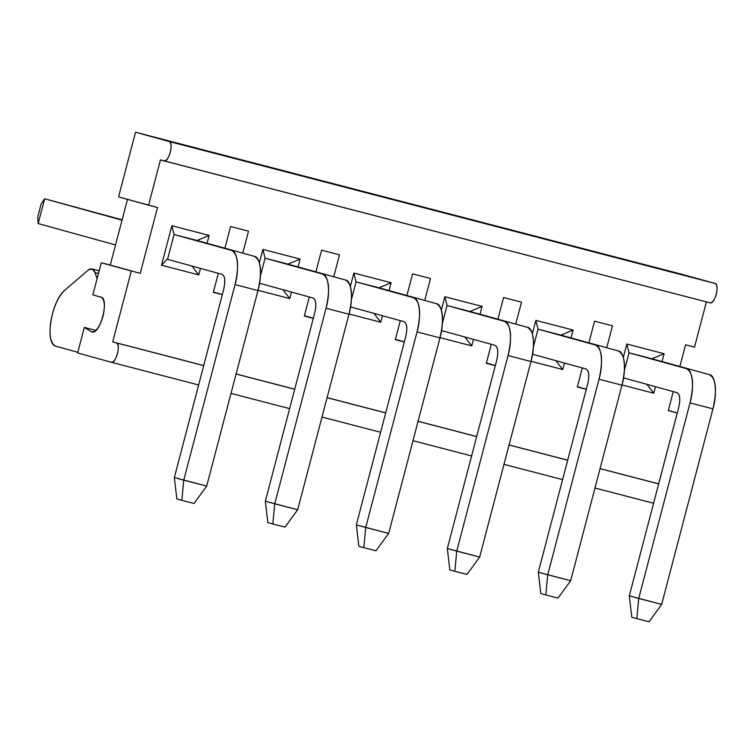 <?xml version="1.0" encoding="UTF-8"?>
<svg xmlns="http://www.w3.org/2000/svg" width="754" height="754" viewBox="0 0 754 754"><rect width="100%" height="100%" fill="white"/><g stroke="black" fill="none" stroke-linecap="round" stroke-linejoin="round"><path stroke-width="1.13" d="M91.809 331.967C100.084 335.276 109.735 298.509 100.951 297.114L92.865 294.88L101.29 262.741L92.865 294.88L100.951 297.114C104.646 299.319 105.334 305.738 102.996 316.369C99.82 326.755 96.088 331.958 91.809 331.967L84.325 327.406L77.624 352.966L111.3 362.269C113.675 362.259 115.748 359.375 117.511 353.598C118.812 347.698 118.435 344.135 116.38 342.9L112.704 341.892L131.29 271.025L101.29 262.741L110.254 265.069L127.52 199.235L110.254 265.069L101.29 262.741L131.29 271.025L112.704 341.892L116.38 342.9C121.262 343.683 115.899 364.107 111.3 362.269L77.624 352.966L84.325 327.406L91.847 331.977M118.567 196.907L135.532 132.233L681.484 274.192L135.532 132.233L118.567 196.907L157.52 207.52L140.244 273.353L110.254 265.069L140.244 273.353L157.52 207.52L148.566 205.192L160.451 159.886L148.566 205.192L118.567 196.907M95.871 330.412L84.325 327.406L95.871 330.412M111.338 362.278L198.632 384.974L111.319 362.269M77.803 352.278L55.768 346.19L77.803 352.278M658.676 483.908L600.061 468.658L658.676 483.908M567.677 460.242L509.063 445.001L567.677 460.242M476.688 436.585L418.074 421.345L476.688 436.585M385.699 412.928L327.076 397.688L385.699 412.928M294.701 389.271L236.087 374.031L294.701 389.271M203.712 365.615L116.38 342.9L203.712 365.615M231.007 393.39L289.621 408.63L231.007 393.39M321.996 417.047L380.619 432.287L321.996 417.047M412.994 440.704L471.608 455.944L412.994 440.704M503.983 464.37L562.597 479.61L503.983 464.37M594.981 488.026L653.595 503.267L594.981 488.026M658.685 483.851L600.071 468.611L658.657 483.842L677.252 412.975L668.298 410.647L673.284 391.618L668.298 410.647L677.252 412.975L668.327 410.506L677.252 412.975L658.685 483.851M567.696 460.185L509.082 444.945L567.696 460.185M476.707 436.528L418.084 421.288L476.707 436.528M385.709 412.872L327.095 397.631L385.709 412.872M294.72 389.215L236.096 373.975L294.72 389.215M203.721 365.558L112.704 341.892L203.721 365.558M679.882 366.491L685.565 344.814L694.519 347.142L706.404 301.836L694.519 347.142L685.565 344.814L679.882 366.491M248.509 231.176L242.75 253.127L248.509 231.176L230.601 226.52L248.509 231.176M222.317 294.691L213.325 292.354L218.321 273.325L213.325 292.354L222.317 294.691M224.909 248.198L230.601 226.52L224.909 248.198M339.507 254.833L333.749 276.784L339.507 254.833L321.59 250.177L339.507 254.833M313.306 318.348L304.324 316.011L309.31 296.991L304.324 316.011L313.306 318.348M315.907 271.855L321.59 250.177L315.907 271.855M430.496 278.499L424.738 300.441L430.496 278.499L412.589 273.843L430.496 278.499M404.304 342.005L395.313 339.668L400.308 320.648L395.313 339.668L404.304 342.005M406.896 295.511L412.589 273.843L406.896 295.511M521.495 302.156L515.736 324.097L521.495 302.156L503.578 297.5L521.495 302.156M495.293 365.662L486.311 363.324L491.297 344.305L486.311 363.324L495.293 365.662M497.894 319.178L503.578 297.5L497.894 319.178M612.484 325.813L606.725 347.764L612.484 325.813L594.576 321.157L612.484 325.813M586.292 389.328L577.3 386.99L582.295 367.961L577.3 386.99L586.292 389.328M588.883 342.834L594.576 321.157L588.883 342.834M171.874 225.729L209.131 235.418L207.077 243.269L209.131 235.418L171.874 225.729L174.07 234.532L167.765 258.537L161.516 265.229L171.874 225.729L161.516 265.229L198.773 274.918L161.516 265.229L167.765 258.537L174.07 234.532L196.992 240.488L174.07 234.532L171.874 225.729M200.479 268.405L198.773 274.918L200.479 268.405M262.873 249.386L300.13 259.074L298.066 266.925L300.13 259.074L262.873 249.386L265.059 258.188L260.403 275.936L265.059 258.188L287.99 264.145L265.059 258.188L262.873 249.386L259.357 262.788L262.873 249.386M291.468 292.062L289.762 298.575L258.047 290.328L289.762 298.575L291.468 292.062M353.862 273.052L391.119 282.731L389.055 290.592L391.119 282.731L353.862 273.052L356.058 281.845L351.402 299.592L356.058 281.845L378.979 287.802L356.058 281.845L353.862 273.052L350.346 286.445L353.862 273.052M382.466 315.719L380.761 322.231L349.036 313.984L380.761 322.231L382.466 315.719M444.851 296.708L482.108 306.397L480.053 314.248L482.108 306.397L444.851 296.708L447.047 305.502L442.391 323.249L447.047 305.502L469.978 311.468L447.047 305.502L444.851 296.708L441.344 310.101L444.851 296.708M473.455 339.375L471.75 345.888L440.034 337.641L471.75 345.888L473.455 339.375M535.849 320.365L573.106 330.054L571.042 337.905L573.106 330.054L535.849 320.365L538.036 329.159L533.38 346.906L538.036 329.159L560.967 335.125L538.036 329.159L535.849 320.365L532.333 333.758L535.849 320.365M564.454 363.032L562.738 369.554L531.023 361.307L562.738 369.554L564.454 363.032M626.838 344.022L664.095 353.711L662.04 361.562L664.095 353.711L626.838 344.022L629.034 352.815L624.378 370.563L629.034 352.815L651.956 358.781L629.034 352.815L626.838 344.022L623.322 357.415L626.838 344.022M655.443 386.689L653.737 393.211L622.012 384.964L653.737 393.211L655.443 386.689M586.32 389.187L577.375 386.717L586.32 389.187M495.331 365.53L486.377 363.06L495.331 365.53M404.332 341.873L395.388 339.404L404.332 341.873M313.344 318.216L304.39 315.738L313.344 318.216M222.355 294.56L213.401 292.081L222.355 294.56M160.451 159.886L164.127 160.904C166.502 160.894 168.576 158.01 170.338 152.233C171.639 146.333 171.262 142.77 169.207 141.535L135.532 132.233L169.207 141.535L715.16 283.485L681.484 274.192L715.16 283.485C717.224 284.72 717.601 288.282 716.3 294.183C714.538 299.96 712.464 302.844 710.079 302.854L160.451 159.886M97.078 278.81L95.042 272.599C93.732 268.924 91.639 267.943 88.765 269.649L64.693 290.281C58.105 296.765 53.477 307.17 50.801 321.477C48.944 335.511 50.603 343.749 55.768 346.19C44.439 343.711 51.215 301.289 64.693 290.281L88.765 269.649L92.497 269.093L95.042 272.609L97.078 278.81M164.165 160.913L710.079 302.854C714.688 304.691 720.042 284.267 715.16 283.485L169.207 141.535C174.089 142.317 168.726 162.741 164.127 160.904M196.992 240.488L209.131 235.418L196.992 240.488L254.343 256.332L196.992 240.488M191.884 266.03L198.773 274.918L191.884 266.03M287.99 264.145L300.13 259.074L287.99 264.145L345.341 279.988L287.99 264.145M282.873 289.687L289.762 298.575L282.873 289.687M378.979 287.802L391.119 282.731L378.979 287.802L436.33 303.645L378.979 287.802M373.871 313.344L380.761 322.231L373.871 313.344M469.978 311.468L482.108 306.397L469.978 311.468L527.329 327.302L469.978 311.468M464.86 337L471.75 345.888L464.86 337M560.967 335.125L573.106 330.054L560.967 335.125L618.318 350.959L560.967 335.125M555.849 360.657L562.738 369.554L555.849 360.657M651.956 358.781L664.095 353.711L651.956 358.781L709.316 374.625L651.956 358.781M646.847 384.314L653.737 393.211L646.847 384.314M98.472 273.495L95.042 272.599L98.472 273.495M38.152 223.57L115.532 244.937L38.152 223.57L44.656 198.783L38.152 223.57L37.7 217.124L38.152 223.57M167.152 259.197L222.119 274.381C225.003 276.096 225.531 281.091 223.712 289.357L174.344 477.555L183.75 480.157L235.06 284.597C239.602 269.414 237.604 250.592 231.421 250.366L174.07 234.532L231.421 250.366C238.16 254.06 239.376 265.474 235.06 284.597L257.981 290.554C262.307 271.431 261.091 260.026 254.343 256.332C260.535 256.548 262.533 275.38 257.981 290.554L235.06 284.597L183.75 480.157L206.681 486.113L257.981 290.554L206.681 486.113L174.344 477.555L176.841 498.922L181.846 500.307L183.75 480.157L181.846 500.307L194.023 503.474L206.681 486.113L194.023 503.474L181.846 500.307L176.841 498.922L174.344 477.555L223.712 289.357C225.606 280.988 225.078 275.992 222.119 274.381L167.152 259.197M122.035 220.159L44.656 198.783L41.15 203.957L37.7 217.124L41.15 203.957L44.656 198.783L122.035 220.159M122.12 219.81L44.656 198.783L122.12 219.81M259.555 283.24L313.117 298.037C315.992 299.753 316.529 304.748 314.71 313.014L265.333 501.212L274.748 503.813L326.048 308.254C330.601 293.07 328.593 274.249 322.41 274.022L265.059 258.188L322.41 274.022C329.159 277.726 330.375 289.131 326.048 308.254L348.979 314.22C353.296 295.097 352.09 283.683 345.341 279.988C351.524 280.205 353.522 299.036 348.979 314.22L326.048 308.254L274.748 503.813L297.67 509.77L348.979 314.22L297.67 509.77L265.333 501.212L267.83 522.579L272.835 523.964L274.748 503.813L272.835 523.964L285.012 527.131L297.67 509.77L285.012 527.131L272.835 523.964L267.83 522.579L265.333 501.212L314.71 313.014C316.595 304.644 316.067 299.658 313.117 298.037L259.555 283.24M350.544 306.906L404.106 321.694C406.99 323.419 407.518 328.405 405.699 336.67L356.331 524.869L365.737 527.47L417.047 331.911C421.59 316.727 419.592 297.905 413.409 297.689L356.058 281.845L413.409 297.689C420.148 301.383 421.363 312.787 417.047 331.911L439.968 337.877C444.294 318.753 443.079 307.34 436.33 303.645C442.513 303.871 444.521 322.693 439.968 337.877L417.047 331.911L365.737 527.47L388.668 533.436L439.968 337.877L388.668 533.436L356.331 524.869L358.829 546.235L363.824 547.621L365.737 527.47L363.824 547.621L376.01 550.788L388.668 533.436L376.01 550.788L363.824 547.621L358.829 546.235L356.331 524.869L405.699 336.67C407.594 328.301 407.056 323.315 404.106 321.694L350.544 306.906M441.542 330.563L495.105 345.351C497.979 347.076 498.507 352.061 496.697 360.327L447.32 548.526L456.736 551.127L508.036 355.568C512.579 340.393 510.581 321.562 504.398 321.345L447.047 305.502L504.398 321.345C511.146 325.04 512.352 336.444 508.036 355.568L530.967 361.534C535.283 342.41 534.068 330.997 527.329 327.302C533.512 327.528 535.51 346.35 530.967 361.534L508.036 355.568L456.736 551.127L479.657 557.093L530.967 361.534L479.657 557.093L447.32 548.526L449.818 569.901L454.822 571.278L456.736 551.127L454.822 571.278L466.999 574.444L479.657 557.093L466.999 574.444L454.822 571.278L449.818 569.901L447.32 548.526L496.697 360.327C498.582 351.967 498.055 346.972 495.105 345.351L441.542 330.563M532.531 354.22L586.094 369.017C588.978 370.732 589.505 375.728 587.686 383.984L538.309 572.192L547.724 574.784L599.025 379.234C603.577 364.05 601.579 345.219 595.396 345.002L538.036 329.159L595.396 345.002C602.135 348.697 603.351 360.11 599.025 379.234L621.956 385.19C626.272 366.067 625.066 354.663 618.318 350.959C624.5 351.185 626.499 370.007 621.956 385.19L599.025 379.234L547.724 574.784L570.655 580.75L621.956 385.19L570.655 580.75L538.309 572.192L540.816 593.558L545.811 594.934L547.724 574.784L545.811 594.934L557.998 598.101L570.655 580.75L557.998 598.101L545.811 594.934L540.816 593.558L538.309 572.192L587.686 383.984C589.581 375.624 589.044 370.629 586.094 369.017L532.531 354.22M623.53 377.877L677.092 392.674C679.967 394.389 680.494 399.384 678.675 407.65L629.307 595.849L638.723 598.45L690.023 402.89C694.566 387.707 692.568 368.885 686.385 368.659L629.034 352.815L686.385 368.659C693.133 372.353 694.34 383.767 690.023 402.89L712.945 408.847C717.271 389.724 716.055 378.32 709.316 374.625C715.499 374.842 717.497 393.663 712.945 408.847L690.023 402.89L638.723 598.45L661.644 604.406L712.945 408.847L661.644 604.406L629.307 595.849L631.805 617.215L636.81 618.6L638.723 598.45L636.81 618.6L648.987 621.767L661.644 604.406L648.987 621.767L636.81 618.6L631.805 617.215L629.307 595.849L678.675 407.65C680.57 399.281 680.042 394.285 677.092 392.674L623.53 377.877M99.179 270.78L91.979 268.905"/></g></svg>

